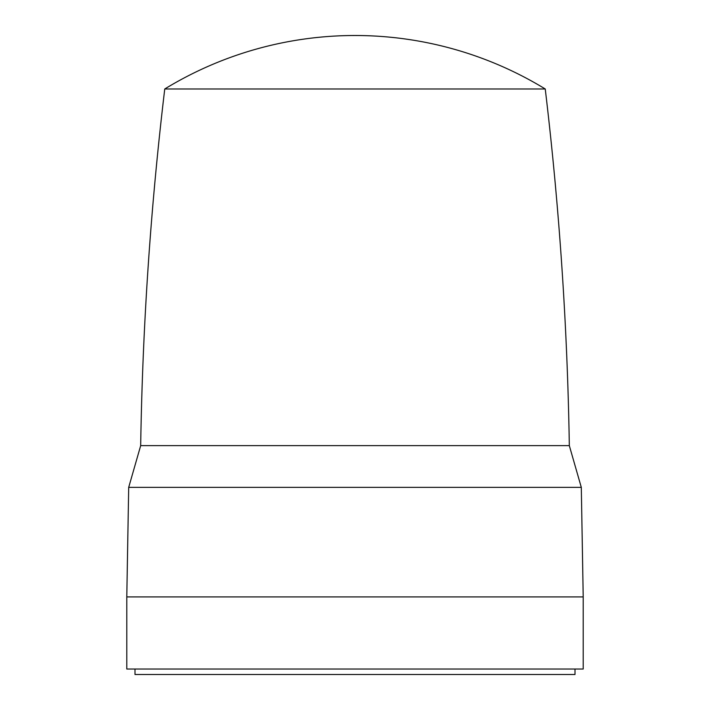<?xml version="1.0" encoding="UTF-8"?>
<svg xmlns="http://www.w3.org/2000/svg" width="710" height="710" viewBox="0 0 710 710"><rect width="100%" height="100%" fill="white"/><g stroke="black" fill="none" stroke-linecap="round" stroke-linejoin="round"><path stroke-width="1.06" d="M134.998 669.024L134.998 674.5L575.002 674.5L575.002 669.024M126.788 669.024L583.212 669.024L583.212 596.906L126.788 596.906L126.788 669.024M545.245 88.981A365.144 365.144 0 0 0 164.755 88.981L545.245 88.981C559.4 207.453 567.423 326.334 569.322 445.64L140.678 445.64L128.696 487.362L581.304 487.362L583.212 596.906M128.696 487.362L126.788 596.906M164.755 88.981C150.6 207.453 142.577 326.334 140.678 445.64M569.322 445.64L581.304 487.362"/></g></svg>

